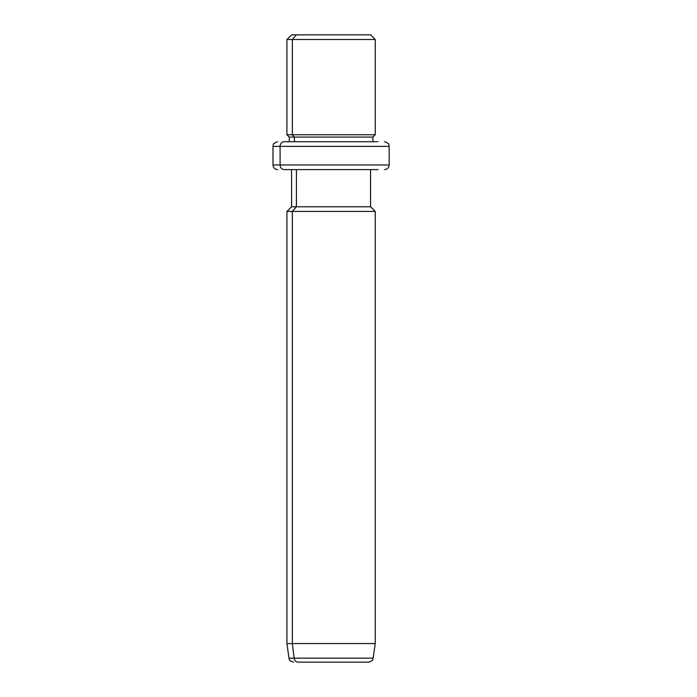 <?xml version="1.0" encoding="UTF-8"?>
<svg xmlns="http://www.w3.org/2000/svg" width="697" height="697" viewBox="0 0 697 697"><rect width="100%" height="100%" fill="white"/><g stroke="black" fill="none" stroke-linecap="round" stroke-linejoin="round"><path stroke-width="1.05" d="M365.733 34.85L296.417 34.85L370.569 34.85L375.221 39.494L292.339 39.494L296.417 34.85L292.339 39.494L286.929 39.494L375.221 39.494L375.221 134.756L292.339 134.756L292.339 39.494L292.339 134.756L286.929 134.756L375.221 134.756L372.895 137.074L294.378 137.074L292.339 134.756L294.378 137.074L289.255 137.074L372.895 137.074L372.895 141.726L377.974 141.726L284.176 141.726A4.644 4.077 90 0 0 280.098 146.37L272.989 146.37L280.098 146.37A4.644 4.077 -90 0 1 284.176 141.726L372.895 141.726M289.255 141.726L289.255 137.074L286.929 134.756L286.929 39.494L291.581 34.85L296.417 34.85M294.378 141.726L294.378 137.074L294.378 141.726M384.509 169.606C387.332 169.327 388.882 167.777 389.161 164.954L280.098 164.954L389.161 164.954L389.161 146.37L280.098 146.37L280.098 164.954L272.989 164.954L280.098 164.954L280.098 146.37L389.161 146.37C388.264 144.993 390.86 143.93 384.509 141.726M280.098 164.954A4.644 4.077 90 0 0 284.176 169.606L291.581 169.606L284.176 169.606A4.644 4.077 -90 0 1 280.098 164.954M370.569 169.606L284.176 169.606L377.974 169.606L370.569 169.606L370.569 206.774L296.417 206.774L296.417 169.606L296.417 206.774L291.581 206.774L370.569 206.774L375.221 211.426L292.339 211.426L296.417 206.774L292.339 211.426L286.929 211.426L375.221 211.426L375.221 643.566L292.339 643.566L292.339 211.426L292.339 643.566L286.929 643.566L375.221 643.566L373.165 658.151L294.134 658.151L292.339 643.566L294.134 658.151L288.985 658.151L373.165 658.151C372.111 659.353 374.681 660.094 368.565 662.15L298.177 662.15A4.644 4.077 -90 0 1 294.134 658.151A4.644 4.077 90 0 0 298.177 662.15L363.973 662.15M277.641 169.606C274.818 169.327 273.268 167.777 272.989 164.954L272.989 146.37C273.886 144.993 271.29 143.93 277.641 141.726M293.585 662.15C287.687 660.233 289.839 659.162 288.985 658.151L286.929 643.566L286.929 211.426L291.581 206.774L291.581 169.606"/></g></svg>
